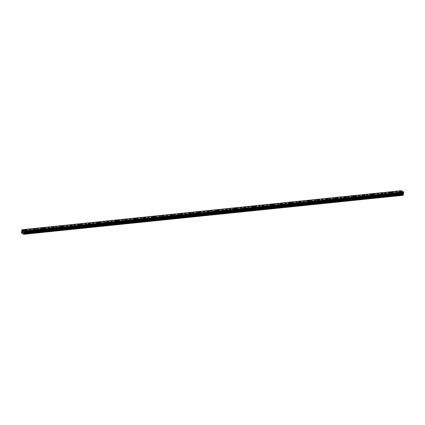 <?xml version="1.0" encoding="UTF-8"?>
<svg xmlns="http://www.w3.org/2000/svg" width="425" height="425" viewBox="0 0 425 425"><rect width="100%" height="100%" fill="white"/><g stroke="black" fill="none" stroke-linecap="round" stroke-linejoin="round"><path stroke-width="0.32" stroke-dasharray="2.12 1.59" d="M400.217 194.974L399.675 194.469L398.926 194.56L399.67 195.027L402.231 194.767L403.102 195.303M399.484 192.886L400.578 193.274L399.484 192.886M401.28 191.712L401.28 191.712A1.084 0.367 -169.1 0 1 400.871 191.914A1.084 0.367 -169.1 0 1 399.718 191.755A1.084 0.367 -169.1 0 1 399.155 191.303L399.155 191.303M391.08 195.914L390.538 195.41L389.794 195.484L390.862 195.978L399.67 195.027M390.341 193.827L391.436 194.214L390.341 193.827M392.137 192.653L392.137 192.653A1.084 0.367 -169.1 0 1 391.733 192.854A1.084 0.367 -169.1 0 1 390.58 192.695A1.084 0.367 -169.1 0 1 390.012 192.243L390.012 192.243M381.937 196.855L381.4 196.35L380.651 196.424L381.724 196.918L390.527 195.968M381.204 194.767L382.298 195.155L381.204 194.767M382.999 193.593L382.999 193.593A1.084 0.367 -169.1 0 1 382.59 193.795A1.084 0.367 -169.1 0 1 381.438 193.635A1.084 0.367 -169.1 0 1 380.874 193.184L380.874 193.184M372.799 197.795L372.257 197.29L371.514 197.365L372.587 197.859L381.39 196.908M372.066 195.707L373.155 196.095L372.066 195.707M373.857 194.533L373.857 194.533A1.084 0.367 -169.1 0 1 373.453 194.735A1.084 0.367 -169.1 0 1 372.3 194.576A1.084 0.367 -169.1 0 1 371.737 194.124L371.737 194.124M363.662 198.735L363.12 198.231L362.371 198.305L363.444 198.799L372.252 197.848M362.923 196.648L364.018 197.035L362.923 196.648M364.719 195.473L364.719 195.473A1.084 0.367 -169.1 0 1 364.315 195.675A1.084 0.367 -169.1 0 1 363.163 195.516A1.084 0.367 -169.1 0 1 362.594 195.064L362.594 195.064M354.519 199.67L353.983 199.171L353.233 199.245L354.307 199.739L363.109 198.788M353.786 197.588L354.88 197.976L353.786 197.588M355.582 196.414L355.582 196.414A1.084 0.367 -169.1 0 1 355.172 196.616A1.084 0.367 -169.1 0 1 354.02 196.451A1.084 0.367 -169.1 0 1 353.457 196.005L353.457 196.005M345.382 200.611L344.84 200.106L344.091 200.202L345.164 200.68L353.972 199.729M344.643 198.528L345.737 198.916L344.643 198.528M346.439 197.354L346.439 197.354A1.084 0.367 -169.1 0 1 346.035 197.556A1.084 0.367 -169.1 0 1 344.882 197.391A1.084 0.367 -169.1 0 1 344.314 196.945L344.314 196.945M336.244 201.551L335.702 201.046L334.948 201.142L336.026 201.62L344.834 200.669M335.506 199.468L336.6 199.856L335.506 199.468M337.301 198.294L337.301 198.294A1.084 0.367 -169.1 0 1 336.897 198.491A1.084 0.367 -169.1 0 1 335.739 198.332A1.084 0.367 -169.1 0 1 335.176 197.885L335.176 197.885M327.101 202.491L326.559 201.987L325.81 202.082L326.889 202.56L335.692 201.609M326.368 200.409L327.462 200.797L326.368 200.409M328.164 199.235L328.164 199.235A1.084 0.367 -169.1 0 1 327.755 199.431A1.084 0.367 -169.1 0 1 326.602 199.272A1.084 0.367 -169.1 0 1 326.039 198.826L326.039 198.826M317.964 203.432L317.422 202.927L316.673 203.023L317.746 203.501L326.554 202.55M317.225 201.349L318.32 201.737L317.225 201.349M319.021 200.175L319.021 200.175A1.084 0.367 -169.1 0 1 318.617 200.372A1.084 0.367 -169.1 0 1 317.464 200.212A1.084 0.367 -169.1 0 1 316.896 199.766L316.896 199.766M308.821 204.372L308.284 203.867L307.53 203.963L308.608 204.436L317.411 203.49M308.088 202.289L309.182 202.677L308.088 202.289M309.883 201.115L309.883 201.115A1.084 0.367 -169.1 0 1 309.474 201.312A1.084 0.367 -169.1 0 1 308.322 201.153A1.084 0.367 -169.1 0 1 307.758 200.706L307.758 200.706M299.683 205.312L299.142 204.808L298.392 204.898L299.471 205.376L308.274 204.43M298.95 203.23L300.039 203.617L298.95 203.23M300.741 202.056L300.741 202.056A1.084 0.367 -169.1 0 1 300.337 202.252A1.084 0.367 -169.1 0 1 299.184 202.093A1.084 0.367 -169.1 0 1 298.621 201.647L298.621 201.647M290.546 206.252L290.004 205.748L289.255 205.838L290.328 206.316L299.136 205.371M289.808 204.17L290.902 204.558L289.808 204.17M291.603 202.996L291.603 202.996A1.084 0.367 -169.1 0 1 291.199 203.192A1.084 0.367 -169.1 0 1 290.047 203.033A1.084 0.367 -169.1 0 1 289.478 202.587L289.478 202.587M281.403 207.193L280.867 206.688L280.112 206.778L281.191 207.257L289.993 206.311M280.67 205.11L281.764 205.493L280.67 205.11M282.466 203.931L282.466 203.936A1.084 0.367 -169.1 0 1 282.057 204.133A1.084 0.367 -169.1 0 1 280.904 203.973A1.084 0.367 -169.1 0 1 280.341 203.527L280.341 203.522M272.266 208.133L271.724 207.628L270.975 207.719L272.048 208.197L280.856 207.251M271.527 206.051L272.622 206.433L271.527 206.051M273.323 204.877L273.323 204.877A1.084 0.367 -169.1 0 1 272.919 205.073A1.084 0.367 -169.1 0 1 271.766 204.914A1.084 0.367 -169.1 0 1 271.198 204.468L271.198 204.462M263.128 209.073L262.586 208.569L261.832 208.659L262.91 209.137L271.718 208.192M262.39 206.991L263.484 207.373L262.39 206.991M264.185 205.817L264.185 205.817A1.084 0.367 -169.1 0 1 263.782 206.013A1.084 0.367 -169.1 0 1 262.623 205.854A1.084 0.367 -169.1 0 1 262.06 205.408L262.06 205.403M253.985 210.014L253.443 209.509L252.7 209.583L253.773 210.077L262.576 209.132M253.252 207.931L254.347 208.314L253.252 207.931M255.048 206.757L255.048 206.757A1.084 0.367 -169.1 0 1 254.639 206.954A1.084 0.367 -169.1 0 1 253.486 206.794A1.084 0.367 -169.1 0 1 252.923 206.348L252.923 206.343M244.848 210.954L244.306 210.449L243.562 210.524L244.63 211.018L253.438 210.072M244.109 208.872L245.204 209.254L244.109 208.872M245.905 207.697L245.905 207.692A1.084 0.367 -169.1 0 1 245.905 207.697A1.084 0.367 -169.1 0 1 245.501 207.894A1.084 0.367 -169.1 0 1 244.348 207.735A1.084 0.367 -169.1 0 1 243.78 207.288A1.084 0.367 -169.1 0 1 243.78 207.283L243.78 207.283M235.705 211.894L235.168 211.39L234.419 211.464L235.492 211.958L244.295 211.012M234.972 209.807L236.066 210.194L234.972 209.807M236.768 208.638L236.768 208.633A1.084 0.367 -169.1 0 1 236.768 208.638A1.084 0.367 -169.1 0 1 236.358 208.834A1.084 0.367 -169.1 0 1 235.206 208.675A1.084 0.367 -169.1 0 1 234.643 208.229A1.084 0.367 -169.1 0 1 234.643 208.223L234.643 208.223M226.567 212.835L226.026 212.33L225.282 212.404L226.355 212.898L235.158 211.953M225.834 210.747L226.923 211.135L225.834 210.747M227.625 209.578L227.625 209.573A1.084 0.367 -169.1 0 1 227.625 209.578A1.084 0.367 -169.1 0 1 227.221 209.775A1.084 0.367 -169.1 0 1 226.068 209.615A1.084 0.367 -169.1 0 1 225.505 209.169A1.084 0.367 -169.1 0 1 225.505 209.164L225.505 209.169M217.43 213.775L216.888 213.27L216.139 213.345L217.212 213.839L226.02 212.888M216.692 211.687L217.786 212.075L216.692 211.687M218.487 210.518L218.487 210.513A1.084 0.367 -169.1 0 1 218.487 210.518A1.084 0.367 -169.1 0 1 218.083 210.715A1.084 0.367 -169.1 0 1 216.931 210.556A1.084 0.367 -169.1 0 1 216.362 210.104L216.362 210.104M208.287 214.715L207.745 214.211L207.002 214.285L208.075 214.779L216.877 213.828M207.554 212.627L208.648 213.015L207.554 212.627M209.35 211.453L209.35 211.453A1.084 0.367 -169.1 0 1 208.941 211.655A1.084 0.367 -169.1 0 1 207.788 211.496A1.084 0.367 -169.1 0 1 207.225 211.044L207.225 211.044M199.15 215.656L198.608 215.151L197.864 215.225L198.932 215.719L207.74 214.768M198.411 213.568L199.506 213.956L198.411 213.568M200.207 212.394L200.207 212.394A1.084 0.367 -169.1 0 1 199.803 212.596A1.084 0.367 -169.1 0 1 198.65 212.436A1.084 0.367 -169.1 0 1 198.082 211.985L198.082 211.985M190.007 216.596L189.47 216.091L188.721 216.166L189.794 216.66L198.597 215.709M189.274 214.508L190.368 214.896L189.274 214.508M191.069 213.334L191.069 213.334A1.084 0.367 -169.1 0 1 190.666 213.536A1.084 0.367 -169.1 0 1 189.508 213.377A1.084 0.367 -169.1 0 1 188.944 212.925L188.944 212.925M180.869 217.536L180.327 217.032L179.584 217.106L180.657 217.6L189.46 216.649M180.136 215.448L181.231 215.836L180.136 215.448M181.932 214.274L181.932 214.274A1.084 0.367 -169.1 0 1 181.523 214.476A1.084 0.367 -169.1 0 1 180.37 214.317A1.084 0.367 -169.1 0 1 179.807 213.865L179.807 213.865M171.732 218.477L171.19 217.972L170.446 218.046L171.514 218.54L180.322 217.589M170.993 216.389L172.088 216.777L170.993 216.389M172.789 215.215L172.789 215.215A1.084 0.367 -169.1 0 1 172.385 215.417A1.084 0.367 -169.1 0 1 171.232 215.257A1.084 0.367 -169.1 0 1 170.664 214.806L170.664 214.806M162.589 219.417L162.053 218.912L161.303 218.987L162.377 219.481L171.179 218.53M161.856 217.329L162.95 217.717L161.856 217.329M163.652 216.155L163.652 216.155A1.084 0.367 -169.1 0 1 163.242 216.357A1.084 0.367 -169.1 0 1 162.09 216.197A1.084 0.367 -169.1 0 1 161.527 215.746L161.527 215.746M153.452 220.352L152.91 219.852L152.166 219.927L153.239 220.421L162.042 219.47M152.718 218.269L153.808 218.657L152.718 218.269M154.509 217.095L154.509 217.095A1.084 0.367 -169.1 0 1 154.105 217.297A1.084 0.367 -169.1 0 1 152.952 217.133A1.084 0.367 -169.1 0 1 152.389 216.686L152.389 216.686M144.314 221.292L143.772 220.793L143.023 220.867L144.096 221.361L152.904 220.41M143.576 219.21L144.67 219.597L143.576 219.21M145.371 218.036L145.371 218.036A1.084 0.367 -169.1 0 1 144.968 218.238A1.084 0.367 -169.1 0 1 143.815 218.073A1.084 0.367 -169.1 0 1 143.246 217.627L143.246 217.627M135.171 222.232L134.629 221.728L133.88 221.823L134.959 222.302L143.762 221.351M134.438 220.15L135.532 220.538L134.438 220.15M136.234 218.976L136.234 218.976A1.084 0.367 -169.1 0 1 135.825 219.178A1.084 0.367 -169.1 0 1 134.672 219.013A1.084 0.367 -169.1 0 1 134.109 218.567L134.109 218.567M126.034 223.173L125.492 222.668L124.743 222.764L125.816 223.242L134.624 222.291M125.295 221.09L126.39 221.478L125.295 221.09M127.091 219.916L127.091 219.916A1.084 0.367 -169.1 0 1 126.687 220.113A1.084 0.367 -169.1 0 1 125.534 219.953A1.084 0.367 -169.1 0 1 124.966 219.507L124.966 219.507M116.891 224.113L116.354 223.608L115.6 223.704L116.678 224.182L125.481 223.231M116.158 222.031L117.252 222.418L116.158 222.031M117.953 220.857L117.953 220.857A1.084 0.367 -169.1 0 1 117.55 221.053A1.084 0.367 -169.1 0 1 116.392 220.894A1.084 0.367 -169.1 0 1 115.828 220.447L115.828 220.447M107.753 225.053L107.212 224.549L106.463 224.644L107.541 225.117L116.344 224.172M107.02 222.971L108.115 223.359L107.02 222.971M108.816 221.797L108.816 221.797A1.084 0.367 -169.1 0 1 108.407 221.993A1.084 0.367 -169.1 0 1 107.254 221.834A1.084 0.367 -169.1 0 1 106.691 221.388L106.691 221.388M98.616 225.994L98.074 225.489L97.325 225.585L98.398 226.058L107.206 225.112M97.877 223.911L98.972 224.299L97.877 223.911M99.673 222.737L99.673 222.737A1.084 0.367 -169.1 0 1 99.269 222.934A1.084 0.367 -169.1 0 1 98.117 222.774A1.084 0.367 -169.1 0 1 97.548 222.328L97.548 222.328M89.473 226.934L88.937 226.429L88.182 226.52L89.261 226.998L98.063 226.052M88.74 224.852L89.834 225.239L88.74 224.852M90.536 223.678L90.536 223.678A1.084 0.367 -169.1 0 1 90.127 223.874A1.084 0.367 -169.1 0 1 88.974 223.715A1.084 0.367 -169.1 0 1 88.411 223.268L88.411 223.268M80.336 227.874L79.794 227.37L79.045 227.46L80.123 227.938L88.926 226.992M79.603 225.792L80.692 226.18L79.603 225.792M81.393 224.618L81.393 224.618A1.084 0.367 -169.1 0 1 80.989 224.814A1.084 0.367 -169.1 0 1 79.836 224.655A1.084 0.367 -169.1 0 1 79.268 224.209A1.084 0.367 -169.1 0 1 79.273 224.209L79.273 224.203M71.198 228.815L70.656 228.31L69.907 228.4L70.98 228.878L79.788 227.933M70.46 226.732L71.554 227.115L70.46 226.732M72.255 225.553L72.255 225.558A1.084 0.367 -169.1 0 1 71.852 225.755A1.084 0.367 -169.1 0 1 70.699 225.595A1.084 0.367 -169.1 0 1 70.13 225.149L70.13 225.144M62.055 229.755L61.513 229.25L60.764 229.341L61.843 229.819L70.646 228.873M61.322 227.673L62.417 228.055L61.322 227.673M63.118 226.498L63.118 226.498A1.084 0.367 -169.1 0 1 62.709 226.695A1.084 0.367 -169.1 0 1 61.556 226.536A1.084 0.367 -169.1 0 1 60.993 226.089L60.993 226.084M52.918 230.695L52.376 230.191L51.627 230.281L52.7 230.759L61.508 229.813M52.179 228.613L53.274 228.995L52.179 228.613M53.975 227.439L53.975 227.439A1.084 0.367 -169.1 0 1 53.571 227.635A1.084 0.367 -169.1 0 1 52.418 227.476A1.084 0.367 -169.1 0 1 51.85 227.03L51.85 227.024M43.775 231.636L43.238 231.131L42.489 231.205L43.562 231.699L52.365 230.754M43.042 229.553L44.136 229.936L43.042 229.553M44.838 228.379L44.838 228.374A1.084 0.367 -169.1 0 1 44.838 228.379A1.084 0.367 -169.1 0 1 44.434 228.576A1.084 0.367 -169.1 0 1 43.276 228.416A1.084 0.367 -169.1 0 1 42.713 227.97A1.084 0.367 -169.1 0 1 42.713 227.965L42.713 227.965M34.638 232.576L34.096 232.071L33.352 232.146L34.425 232.64L43.228 231.694M33.904 230.488L34.999 230.876L33.904 230.488M35.695 229.319L35.7 229.314A1.084 0.367 -169.1 0 1 35.695 229.319A1.084 0.367 -169.1 0 1 35.291 229.516A1.084 0.367 -169.1 0 1 34.138 229.357A1.084 0.367 -169.1 0 1 33.575 228.91A1.084 0.367 -169.1 0 1 33.575 228.905L33.575 228.905M24.448 233.065L24.948 233.569L25.558 233.362L24.448 233.065M24.762 231.428L25.856 231.816L24.762 231.428M26.557 230.26L26.557 230.254A1.084 0.367 -169.1 0 1 26.557 230.26A1.084 0.367 -169.1 0 1 26.153 230.456A1.084 0.367 -169.1 0 1 25.001 230.297A1.084 0.367 -169.1 0 1 24.432 229.851A1.084 0.367 -169.1 0 1 24.432 229.845L24.432 229.845M24.522 231.285A1.084 0.367 10.9 0 0 24.119 231.482A1.084 0.367 10.9 0 0 24.682 231.933A1.084 0.367 10.9 0 0 25.84 232.093A1.084 0.367 10.9 0 0 26.244 231.891A1.084 0.367 10.9 0 0 25.675 231.444A1.084 0.367 10.9 0 0 24.522 231.285M24.809 229.813A1.084 0.367 10.9 0 0 24.4 230.01A1.084 0.367 10.9 0 0 24.969 230.462A1.084 0.367 10.9 0 0 26.122 230.621A1.084 0.367 10.9 0 0 26.525 230.419A1.084 0.367 10.9 0 0 25.962 229.973A1.084 0.367 10.9 0 0 24.809 229.813M33.665 230.345A1.084 0.367 10.9 0 0 33.256 230.541A1.084 0.367 10.9 0 0 33.825 230.993A1.084 0.367 10.9 0 0 34.977 231.152A1.084 0.367 10.9 0 0 35.381 230.95A1.084 0.367 10.9 0 0 34.818 230.504A1.084 0.367 10.9 0 0 33.665 230.345M33.947 228.873A1.084 0.367 10.9 0 0 33.543 229.07A1.084 0.367 10.9 0 0 34.106 229.521A1.084 0.367 10.9 0 0 35.259 229.681A1.084 0.367 10.9 0 0 35.668 229.479A1.084 0.367 10.9 0 0 35.1 229.032A1.084 0.367 10.9 0 0 33.947 228.873M42.803 229.404A1.084 0.367 10.9 0 0 42.399 229.601A1.084 0.367 10.9 0 0 42.962 230.053A1.084 0.367 10.9 0 0 44.115 230.212A1.084 0.367 10.9 0 0 44.524 230.01A1.084 0.367 10.9 0 0 43.956 229.564A1.084 0.367 10.9 0 0 42.803 229.404M43.084 227.933A1.084 0.367 10.9 0 0 42.681 228.129A1.084 0.367 10.9 0 0 43.249 228.581A1.084 0.367 10.9 0 0 44.402 228.74A1.084 0.367 10.9 0 0 44.806 228.538A1.084 0.367 10.9 0 0 44.237 228.092A1.084 0.367 10.9 0 0 43.084 227.933M51.94 228.464A1.084 0.367 10.9 0 0 51.537 228.661A1.084 0.367 10.9 0 0 52.105 229.112A1.084 0.367 10.9 0 0 53.258 229.272A1.084 0.367 10.9 0 0 53.662 229.07A1.084 0.367 10.9 0 0 53.098 228.623A1.084 0.367 10.9 0 0 51.94 228.464M52.227 226.992A1.084 0.367 10.9 0 0 51.818 227.189A1.084 0.367 10.9 0 0 52.387 227.641A1.084 0.367 10.9 0 0 53.539 227.8A1.084 0.367 10.9 0 0 53.943 227.598A1.084 0.367 10.9 0 0 53.38 227.152A1.084 0.367 10.9 0 0 52.227 226.992M61.083 227.524A1.084 0.367 10.9 0 0 60.674 227.72A1.084 0.367 10.9 0 0 61.242 228.172A1.084 0.367 10.9 0 0 62.395 228.331A1.084 0.367 10.9 0 0 62.799 228.129A1.084 0.367 10.9 0 0 62.236 227.683A1.084 0.367 10.9 0 0 61.083 227.524M61.365 226.052A1.084 0.367 10.9 0 0 60.961 226.254A1.084 0.367 10.9 0 0 61.524 226.7A1.084 0.367 10.9 0 0 62.677 226.86A1.084 0.367 10.9 0 0 63.086 226.663A1.084 0.367 10.9 0 0 62.518 226.212A1.084 0.367 10.9 0 0 61.365 226.052M70.221 226.583A1.084 0.367 10.9 0 0 69.817 226.78A1.084 0.367 10.9 0 0 70.38 227.232A1.084 0.367 10.9 0 0 71.533 227.391A1.084 0.367 10.9 0 0 71.942 227.189A1.084 0.367 10.9 0 0 71.373 226.743A1.084 0.367 10.9 0 0 70.221 226.583M70.507 225.112A1.084 0.367 10.9 0 0 70.098 225.314A1.084 0.367 10.9 0 0 70.667 225.76A1.084 0.367 10.9 0 0 71.82 225.919A1.084 0.367 10.9 0 0 72.223 225.723A1.084 0.367 10.9 0 0 71.66 225.271A1.084 0.367 10.9 0 0 70.507 225.112M79.363 225.643A1.084 0.367 10.9 0 0 78.954 225.845A1.084 0.367 10.9 0 0 79.523 226.291A1.084 0.367 10.9 0 0 80.676 226.451A1.084 0.367 10.9 0 0 81.079 226.254A1.084 0.367 10.9 0 0 80.516 225.803A1.084 0.367 10.9 0 0 79.363 225.643M79.645 224.172A1.084 0.367 10.9 0 0 79.241 224.373A1.084 0.367 10.9 0 0 79.804 224.82A1.084 0.367 10.9 0 0 80.957 224.979A1.084 0.367 10.9 0 0 81.361 224.782A1.084 0.367 10.9 0 0 80.798 224.331A1.084 0.367 10.9 0 0 79.645 224.172M88.501 224.703A1.084 0.367 10.9 0 0 88.097 224.905A1.084 0.367 10.9 0 0 88.66 225.351A1.084 0.367 10.9 0 0 89.813 225.51A1.084 0.367 10.9 0 0 90.217 225.314A1.084 0.367 10.9 0 0 89.654 224.862A1.084 0.367 10.9 0 0 88.501 224.703M88.782 223.231A1.084 0.367 10.9 0 0 88.379 223.433A1.084 0.367 10.9 0 0 88.942 223.879A1.084 0.367 10.9 0 0 90.095 224.039A1.084 0.367 10.9 0 0 90.504 223.842A1.084 0.367 10.9 0 0 89.935 223.391A1.084 0.367 10.9 0 0 88.782 223.231M97.638 223.762A1.084 0.367 10.9 0 0 97.235 223.964A1.084 0.367 10.9 0 0 97.798 224.411A1.084 0.367 10.9 0 0 98.956 224.57A1.084 0.367 10.9 0 0 99.36 224.373A1.084 0.367 10.9 0 0 98.791 223.922A1.084 0.367 10.9 0 0 97.638 223.762M97.925 222.291A1.084 0.367 10.9 0 0 97.516 222.493A1.084 0.367 10.9 0 0 98.085 222.939A1.084 0.367 10.9 0 0 99.238 223.098A1.084 0.367 10.9 0 0 99.641 222.902A1.084 0.367 10.9 0 0 99.078 222.45A1.084 0.367 10.9 0 0 97.925 222.291M106.781 222.822A1.084 0.367 10.9 0 0 106.372 223.024A1.084 0.367 10.9 0 0 106.941 223.47A1.084 0.367 10.9 0 0 108.093 223.63A1.084 0.367 10.9 0 0 108.497 223.433A1.084 0.367 10.9 0 0 107.934 222.982A1.084 0.367 10.9 0 0 106.781 222.822M107.063 221.351A1.084 0.367 10.9 0 0 106.659 221.553A1.084 0.367 10.9 0 0 107.222 221.999A1.084 0.367 10.9 0 0 108.375 222.158A1.084 0.367 10.9 0 0 108.784 221.962A1.084 0.367 10.9 0 0 108.216 221.51A1.084 0.367 10.9 0 0 107.063 221.351M115.919 221.882A1.084 0.367 10.9 0 0 115.515 222.084A1.084 0.367 10.9 0 0 116.078 222.53A1.084 0.367 10.9 0 0 117.231 222.689A1.084 0.367 10.9 0 0 117.64 222.493A1.084 0.367 10.9 0 0 117.072 222.041A1.084 0.367 10.9 0 0 115.919 221.882M116.2 220.41A1.084 0.367 10.9 0 0 115.797 220.612A1.084 0.367 10.9 0 0 116.365 221.058A1.084 0.367 10.9 0 0 117.518 221.218A1.084 0.367 10.9 0 0 117.922 221.021A1.084 0.367 10.9 0 0 117.353 220.575A1.084 0.367 10.9 0 0 116.2 220.41M125.056 220.942A1.084 0.367 10.9 0 0 124.652 221.143A1.084 0.367 10.9 0 0 125.221 221.59A1.084 0.367 10.9 0 0 126.374 221.749A1.084 0.367 10.9 0 0 126.777 221.553A1.084 0.367 10.9 0 0 126.214 221.101A1.084 0.367 10.9 0 0 125.056 220.942M125.343 219.47A1.084 0.367 10.9 0 0 124.934 219.672A1.084 0.367 10.9 0 0 125.502 220.118A1.084 0.367 10.9 0 0 126.655 220.278A1.084 0.367 10.9 0 0 127.059 220.081A1.084 0.367 10.9 0 0 126.496 219.635A1.084 0.367 10.9 0 0 125.343 219.47M134.199 220.001A1.084 0.367 10.9 0 0 133.795 220.203A1.084 0.367 10.9 0 0 134.358 220.649A1.084 0.367 10.9 0 0 135.511 220.809A1.084 0.367 10.9 0 0 135.915 220.612A1.084 0.367 10.9 0 0 135.352 220.161A1.084 0.367 10.9 0 0 134.199 220.001M134.481 218.53A1.084 0.367 10.9 0 0 134.077 218.732A1.084 0.367 10.9 0 0 134.64 219.178A1.084 0.367 10.9 0 0 135.793 219.337A1.084 0.367 10.9 0 0 136.202 219.141A1.084 0.367 10.9 0 0 135.633 218.694A1.084 0.367 10.9 0 0 134.481 218.53M143.337 219.061A1.084 0.367 10.9 0 0 142.933 219.263A1.084 0.367 10.9 0 0 143.496 219.709A1.084 0.367 10.9 0 0 144.649 219.868A1.084 0.367 10.9 0 0 145.058 219.672A1.084 0.367 10.9 0 0 144.489 219.226A1.084 0.367 10.9 0 0 143.337 219.061M143.623 217.595A1.084 0.367 10.9 0 0 143.214 217.791A1.084 0.367 10.9 0 0 143.783 218.238A1.084 0.367 10.9 0 0 144.936 218.397A1.084 0.367 10.9 0 0 145.339 218.2A1.084 0.367 10.9 0 0 144.776 217.754A1.084 0.367 10.9 0 0 143.623 217.595M152.479 218.121A1.084 0.367 10.9 0 0 152.07 218.322A1.084 0.367 10.9 0 0 152.639 218.769A1.084 0.367 10.9 0 0 153.792 218.928A1.084 0.367 10.9 0 0 154.195 218.732A1.084 0.367 10.9 0 0 153.632 218.285A1.084 0.367 10.9 0 0 152.479 218.121M152.761 216.654A1.084 0.367 10.9 0 0 152.357 216.851A1.084 0.367 10.9 0 0 152.92 217.297A1.084 0.367 10.9 0 0 154.073 217.457A1.084 0.367 10.9 0 0 154.477 217.26A1.084 0.367 10.9 0 0 153.914 216.814A1.084 0.367 10.9 0 0 152.761 216.654M161.617 217.186A1.084 0.367 10.9 0 0 161.213 217.382A1.084 0.367 10.9 0 0 161.776 217.828A1.084 0.367 10.9 0 0 162.929 217.988A1.084 0.367 10.9 0 0 163.338 217.791A1.084 0.367 10.9 0 0 162.77 217.345A1.084 0.367 10.9 0 0 161.617 217.186M161.898 215.714A1.084 0.367 10.9 0 0 161.495 215.911A1.084 0.367 10.9 0 0 162.058 216.357A1.084 0.367 10.9 0 0 163.211 216.516A1.084 0.367 10.9 0 0 163.62 216.32A1.084 0.367 10.9 0 0 163.051 215.873A1.084 0.367 10.9 0 0 161.898 215.714M170.754 216.245A1.084 0.367 10.9 0 0 170.351 216.442A1.084 0.367 10.9 0 0 170.914 216.888A1.084 0.367 10.9 0 0 172.072 217.048A1.084 0.367 10.9 0 0 172.476 216.851A1.084 0.367 10.9 0 0 171.907 216.405A1.084 0.367 10.9 0 0 170.754 216.245M171.041 214.774A1.084 0.367 10.9 0 0 170.632 214.97A1.084 0.367 10.9 0 0 171.201 215.417A1.084 0.367 10.9 0 0 172.353 215.576A1.084 0.367 10.9 0 0 172.757 215.379A1.084 0.367 10.9 0 0 172.194 214.933A1.084 0.367 10.9 0 0 171.041 214.774M179.897 215.305A1.084 0.367 10.9 0 0 179.488 215.502A1.084 0.367 10.9 0 0 180.057 215.948A1.084 0.367 10.9 0 0 181.209 216.107A1.084 0.367 10.9 0 0 181.613 215.911A1.084 0.367 10.9 0 0 181.05 215.464A1.084 0.367 10.9 0 0 179.897 215.305M180.179 213.833A1.084 0.367 10.9 0 0 179.775 214.03A1.084 0.367 10.9 0 0 180.338 214.476A1.084 0.367 10.9 0 0 181.491 214.641A1.084 0.367 10.9 0 0 181.9 214.439A1.084 0.367 10.9 0 0 181.332 213.993A1.084 0.367 10.9 0 0 180.179 213.833M189.035 214.365A1.084 0.367 10.9 0 0 188.631 214.561A1.084 0.367 10.9 0 0 189.194 215.008A1.084 0.367 10.9 0 0 190.347 215.167A1.084 0.367 10.9 0 0 190.756 214.97A1.084 0.367 10.9 0 0 190.188 214.524A1.084 0.367 10.9 0 0 189.035 214.365M189.316 212.893A1.084 0.367 10.9 0 0 188.913 213.09A1.084 0.367 10.9 0 0 189.481 213.536A1.084 0.367 10.9 0 0 190.634 213.701A1.084 0.367 10.9 0 0 191.038 213.499A1.084 0.367 10.9 0 0 190.474 213.053A1.084 0.367 10.9 0 0 189.316 212.893M198.172 213.424A1.084 0.367 10.9 0 0 197.768 213.621A1.084 0.367 10.9 0 0 198.337 214.067A1.084 0.367 10.9 0 0 199.49 214.227A1.084 0.367 10.9 0 0 199.893 214.03A1.084 0.367 10.9 0 0 199.33 213.584A1.084 0.367 10.9 0 0 198.172 213.424M198.459 211.953A1.084 0.367 10.9 0 0 198.05 212.149A1.084 0.367 10.9 0 0 198.618 212.601A1.084 0.367 10.9 0 0 199.771 212.76A1.084 0.367 10.9 0 0 200.175 212.558A1.084 0.367 10.9 0 0 199.612 212.112A1.084 0.367 10.9 0 0 198.459 211.953M207.315 212.484A1.084 0.367 10.9 0 0 206.911 212.681A1.084 0.367 10.9 0 0 207.474 213.127A1.084 0.367 10.9 0 0 208.627 213.292A1.084 0.367 10.9 0 0 209.031 213.09A1.084 0.367 10.9 0 0 208.468 212.643A1.084 0.367 10.9 0 0 207.315 212.484M207.597 211.012A1.084 0.367 10.9 0 0 207.193 211.209A1.084 0.367 10.9 0 0 207.756 211.661A1.084 0.367 10.9 0 0 208.909 211.82A1.084 0.367 10.9 0 0 209.318 211.618A1.084 0.367 10.9 0 0 208.749 211.172A1.084 0.367 10.9 0 0 207.597 211.012M216.452 211.544A1.084 0.367 10.9 0 0 216.049 211.74A1.084 0.367 10.9 0 0 216.612 212.187A1.084 0.367 10.9 0 0 217.765 212.351A1.084 0.367 10.9 0 0 218.174 212.149A1.084 0.367 10.9 0 0 217.605 211.703A1.084 0.367 10.9 0 0 216.452 211.544M216.739 210.072A1.084 0.367 10.9 0 0 216.33 210.269A1.084 0.367 10.9 0 0 216.899 210.72A1.084 0.367 10.9 0 0 218.052 210.88A1.084 0.367 10.9 0 0 218.455 210.678A1.084 0.367 10.9 0 0 217.892 210.232A1.084 0.367 10.9 0 0 216.739 210.072M225.595 210.603A1.084 0.367 10.9 0 0 225.186 210.8A1.084 0.367 10.9 0 0 225.755 211.252A1.084 0.367 10.9 0 0 226.907 211.411A1.084 0.367 10.9 0 0 227.311 211.209A1.084 0.367 10.9 0 0 226.748 210.763A1.084 0.367 10.9 0 0 225.595 210.603M225.877 209.132A1.084 0.367 10.9 0 0 225.473 209.328A1.084 0.367 10.9 0 0 226.036 209.78A1.084 0.367 10.9 0 0 227.189 209.939A1.084 0.367 10.9 0 0 227.593 209.738A1.084 0.367 10.9 0 0 227.03 209.291A1.084 0.367 10.9 0 0 225.877 209.132M234.733 209.663A1.084 0.367 10.9 0 0 234.329 209.86A1.084 0.367 10.9 0 0 234.892 210.311A1.084 0.367 10.9 0 0 236.045 210.471A1.084 0.367 10.9 0 0 236.454 210.269A1.084 0.367 10.9 0 0 235.886 209.822A1.084 0.367 10.9 0 0 234.733 209.663M235.014 208.192A1.084 0.367 10.9 0 0 234.611 208.388A1.084 0.367 10.9 0 0 235.174 208.84A1.084 0.367 10.9 0 0 236.327 208.999A1.084 0.367 10.9 0 0 236.736 208.797A1.084 0.367 10.9 0 0 236.167 208.351A1.084 0.367 10.9 0 0 235.014 208.192M243.87 208.723A1.084 0.367 10.9 0 0 243.467 208.919A1.084 0.367 10.9 0 0 244.03 209.371A1.084 0.367 10.9 0 0 245.188 209.53A1.084 0.367 10.9 0 0 245.592 209.328A1.084 0.367 10.9 0 0 245.023 208.882A1.084 0.367 10.9 0 0 243.87 208.723M244.157 207.251A1.084 0.367 10.9 0 0 243.748 207.448A1.084 0.367 10.9 0 0 244.317 207.899A1.084 0.367 10.9 0 0 245.469 208.059A1.084 0.367 10.9 0 0 245.873 207.857A1.084 0.367 10.9 0 0 245.31 207.411A1.084 0.367 10.9 0 0 244.157 207.251M253.013 207.782A1.084 0.367 10.9 0 0 252.604 207.979A1.084 0.367 10.9 0 0 253.173 208.431A1.084 0.367 10.9 0 0 254.325 208.59A1.084 0.367 10.9 0 0 254.729 208.388A1.084 0.367 10.9 0 0 254.166 207.942A1.084 0.367 10.9 0 0 253.013 207.782M253.295 206.311A1.084 0.367 10.9 0 0 252.891 206.508A1.084 0.367 10.9 0 0 253.454 206.959A1.084 0.367 10.9 0 0 254.607 207.118A1.084 0.367 10.9 0 0 255.016 206.917A1.084 0.367 10.9 0 0 254.447 206.47A1.084 0.367 10.9 0 0 253.295 206.311M262.151 206.842A1.084 0.367 10.9 0 0 261.747 207.039A1.084 0.367 10.9 0 0 262.31 207.49A1.084 0.367 10.9 0 0 263.463 207.65A1.084 0.367 10.9 0 0 263.872 207.448A1.084 0.367 10.9 0 0 263.303 207.002A1.084 0.367 10.9 0 0 262.151 206.842M262.432 205.371A1.084 0.367 10.9 0 0 262.028 205.572A1.084 0.367 10.9 0 0 262.597 206.019A1.084 0.367 10.9 0 0 263.75 206.178A1.084 0.367 10.9 0 0 264.153 205.982A1.084 0.367 10.9 0 0 263.59 205.53A1.084 0.367 10.9 0 0 262.432 205.371M271.293 205.902A1.084 0.367 10.9 0 0 270.884 206.098A1.084 0.367 10.9 0 0 271.453 206.55A1.084 0.367 10.9 0 0 272.606 206.709A1.084 0.367 10.9 0 0 273.009 206.508A1.084 0.367 10.9 0 0 272.446 206.061A1.084 0.367 10.9 0 0 271.293 205.902M271.575 204.43A1.084 0.367 10.9 0 0 271.166 204.632A1.084 0.367 10.9 0 0 271.734 205.078A1.084 0.367 10.9 0 0 272.887 205.238A1.084 0.367 10.9 0 0 273.291 205.041A1.084 0.367 10.9 0 0 272.728 204.59A1.084 0.367 10.9 0 0 271.575 204.43M280.431 204.962A1.084 0.367 10.9 0 0 280.027 205.158A1.084 0.367 10.9 0 0 280.59 205.61A1.084 0.367 10.9 0 0 281.743 205.769A1.084 0.367 10.9 0 0 282.147 205.567A1.084 0.367 10.9 0 0 281.584 205.121A1.084 0.367 10.9 0 0 280.431 204.962M280.712 203.49A1.084 0.367 10.9 0 0 280.309 203.692A1.084 0.367 10.9 0 0 280.872 204.138A1.084 0.367 10.9 0 0 282.025 204.298A1.084 0.367 10.9 0 0 282.434 204.101A1.084 0.367 10.9 0 0 281.865 203.649A1.084 0.367 10.9 0 0 280.712 203.49M289.568 204.021A1.084 0.367 10.9 0 0 289.165 204.223A1.084 0.367 10.9 0 0 289.728 204.669A1.084 0.367 10.9 0 0 290.881 204.829A1.084 0.367 10.9 0 0 291.29 204.632A1.084 0.367 10.9 0 0 290.721 204.181A1.084 0.367 10.9 0 0 289.568 204.021M289.855 202.55A1.084 0.367 10.9 0 0 289.446 202.752A1.084 0.367 10.9 0 0 290.015 203.198A1.084 0.367 10.9 0 0 291.168 203.357A1.084 0.367 10.9 0 0 291.571 203.161A1.084 0.367 10.9 0 0 291.008 202.709A1.084 0.367 10.9 0 0 289.855 202.55M298.711 203.081A1.084 0.367 10.9 0 0 298.302 203.283A1.084 0.367 10.9 0 0 298.871 203.729A1.084 0.367 10.9 0 0 300.023 203.888A1.084 0.367 10.9 0 0 300.427 203.692A1.084 0.367 10.9 0 0 299.864 203.24A1.084 0.367 10.9 0 0 298.711 203.081M298.993 201.609A1.084 0.367 10.9 0 0 298.589 201.811A1.084 0.367 10.9 0 0 299.152 202.258A1.084 0.367 10.9 0 0 300.305 202.417A1.084 0.367 10.9 0 0 300.709 202.22A1.084 0.367 10.9 0 0 300.146 201.769A1.084 0.367 10.9 0 0 298.993 201.609M307.849 202.141A1.084 0.367 10.9 0 0 307.445 202.343A1.084 0.367 10.9 0 0 308.008 202.789A1.084 0.367 10.9 0 0 309.161 202.948A1.084 0.367 10.9 0 0 309.57 202.752A1.084 0.367 10.9 0 0 309.002 202.3A1.084 0.367 10.9 0 0 307.849 202.141M308.13 200.669A1.084 0.367 10.9 0 0 307.727 200.871A1.084 0.367 10.9 0 0 308.29 201.317A1.084 0.367 10.9 0 0 309.448 201.477A1.084 0.367 10.9 0 0 309.852 201.28A1.084 0.367 10.9 0 0 309.283 200.828A1.084 0.367 10.9 0 0 308.13 200.669M316.986 201.2A1.084 0.367 10.9 0 0 316.582 201.402A1.084 0.367 10.9 0 0 317.146 201.848A1.084 0.367 10.9 0 0 318.304 202.008A1.084 0.367 10.9 0 0 318.707 201.811A1.084 0.367 10.9 0 0 318.139 201.36A1.084 0.367 10.9 0 0 316.986 201.2M317.273 199.729A1.084 0.367 10.9 0 0 316.864 199.931A1.084 0.367 10.9 0 0 317.433 200.377A1.084 0.367 10.9 0 0 318.585 200.536A1.084 0.367 10.9 0 0 318.989 200.34A1.084 0.367 10.9 0 0 318.426 199.888A1.084 0.367 10.9 0 0 317.273 199.729M326.129 200.26A1.084 0.367 10.9 0 0 325.72 200.462A1.084 0.367 10.9 0 0 326.288 200.908A1.084 0.367 10.9 0 0 327.441 201.067A1.084 0.367 10.9 0 0 327.845 200.871A1.084 0.367 10.9 0 0 327.282 200.419A1.084 0.367 10.9 0 0 326.129 200.26M326.411 198.788A1.084 0.367 10.9 0 0 326.007 198.99A1.084 0.367 10.9 0 0 326.57 199.437A1.084 0.367 10.9 0 0 327.723 199.596A1.084 0.367 10.9 0 0 328.132 199.399A1.084 0.367 10.9 0 0 327.563 198.953A1.084 0.367 10.9 0 0 326.411 198.788M335.267 199.32A1.084 0.367 10.9 0 0 334.863 199.522A1.084 0.367 10.9 0 0 335.426 199.968A1.084 0.367 10.9 0 0 336.579 200.127A1.084 0.367 10.9 0 0 336.988 199.931A1.084 0.367 10.9 0 0 336.419 199.479A1.084 0.367 10.9 0 0 335.267 199.32M335.548 197.848A1.084 0.367 10.9 0 0 335.144 198.05A1.084 0.367 10.9 0 0 335.713 198.496A1.084 0.367 10.9 0 0 336.866 198.656A1.084 0.367 10.9 0 0 337.269 198.459A1.084 0.367 10.9 0 0 336.706 198.013A1.084 0.367 10.9 0 0 335.548 197.848M344.409 198.379A1.084 0.367 10.9 0 0 344 198.581A1.084 0.367 10.9 0 0 344.569 199.028A1.084 0.367 10.9 0 0 345.722 199.187A1.084 0.367 10.9 0 0 346.125 198.99A1.084 0.367 10.9 0 0 345.562 198.544A1.084 0.367 10.9 0 0 344.409 198.379M344.691 196.913A1.084 0.367 10.9 0 0 344.282 197.11A1.084 0.367 10.9 0 0 344.85 197.556A1.084 0.367 10.9 0 0 346.003 197.715A1.084 0.367 10.9 0 0 346.407 197.519A1.084 0.367 10.9 0 0 345.844 197.072A1.084 0.367 10.9 0 0 344.691 196.913M353.547 197.439A1.084 0.367 10.9 0 0 353.143 197.641A1.084 0.367 10.9 0 0 353.706 198.087A1.084 0.367 10.9 0 0 354.859 198.247A1.084 0.367 10.9 0 0 355.263 198.05A1.084 0.367 10.9 0 0 354.7 197.604A1.084 0.367 10.9 0 0 353.547 197.439M353.828 195.973A1.084 0.367 10.9 0 0 353.425 196.169A1.084 0.367 10.9 0 0 353.988 196.616A1.084 0.367 10.9 0 0 355.141 196.775A1.084 0.367 10.9 0 0 355.55 196.578A1.084 0.367 10.9 0 0 354.981 196.132A1.084 0.367 10.9 0 0 353.828 195.973M362.684 196.499A1.084 0.367 10.9 0 0 362.281 196.701A1.084 0.367 10.9 0 0 362.844 197.147A1.084 0.367 10.9 0 0 363.997 197.306A1.084 0.367 10.9 0 0 364.406 197.11A1.084 0.367 10.9 0 0 363.837 196.663A1.084 0.367 10.9 0 0 362.684 196.499M362.971 195.032A1.084 0.367 10.9 0 0 362.562 195.229A1.084 0.367 10.9 0 0 363.131 195.675A1.084 0.367 10.9 0 0 364.283 195.835A1.084 0.367 10.9 0 0 364.687 195.638A1.084 0.367 10.9 0 0 364.124 195.192A1.084 0.367 10.9 0 0 362.971 195.032M371.827 195.564A1.084 0.367 10.9 0 0 371.418 195.76A1.084 0.367 10.9 0 0 371.987 196.207A1.084 0.367 10.9 0 0 373.139 196.366A1.084 0.367 10.9 0 0 373.543 196.169A1.084 0.367 10.9 0 0 372.98 195.723A1.084 0.367 10.9 0 0 371.827 195.564M372.109 194.092A1.084 0.367 10.9 0 0 371.705 194.289A1.084 0.367 10.9 0 0 372.268 194.735A1.084 0.367 10.9 0 0 373.421 194.894A1.084 0.367 10.9 0 0 373.83 194.698A1.084 0.367 10.9 0 0 373.262 194.252A1.084 0.367 10.9 0 0 372.109 194.092M380.965 194.623A1.084 0.367 10.9 0 0 380.561 194.82A1.084 0.367 10.9 0 0 381.124 195.266A1.084 0.367 10.9 0 0 382.277 195.426A1.084 0.367 10.9 0 0 382.686 195.229A1.084 0.367 10.9 0 0 382.118 194.783A1.084 0.367 10.9 0 0 380.965 194.623M381.246 193.152A1.084 0.367 10.9 0 0 380.842 193.348A1.084 0.367 10.9 0 0 381.406 193.795A1.084 0.367 10.9 0 0 382.564 193.959A1.084 0.367 10.9 0 0 382.967 193.758A1.084 0.367 10.9 0 0 382.399 193.311A1.084 0.367 10.9 0 0 381.246 193.152M390.102 193.683A1.084 0.367 10.9 0 0 389.698 193.88A1.084 0.367 10.9 0 0 390.267 194.326A1.084 0.367 10.9 0 0 391.42 194.485A1.084 0.367 10.9 0 0 391.823 194.289A1.084 0.367 10.9 0 0 391.255 193.843A1.084 0.367 10.9 0 0 390.102 193.683M390.389 192.212A1.084 0.367 10.9 0 0 389.98 192.408A1.084 0.367 10.9 0 0 390.548 192.854A1.084 0.367 10.9 0 0 391.701 193.019A1.084 0.367 10.9 0 0 392.105 192.817A1.084 0.367 10.9 0 0 391.542 192.371A1.084 0.367 10.9 0 0 390.389 192.212M399.245 192.743A1.084 0.367 10.9 0 0 398.836 192.939A1.084 0.367 10.9 0 0 399.404 193.386A1.084 0.367 10.9 0 0 400.557 193.545A1.084 0.367 10.9 0 0 400.961 193.348A1.084 0.367 10.9 0 0 400.398 192.902A1.084 0.367 10.9 0 0 399.245 192.743M399.527 191.271A1.084 0.367 10.9 0 0 399.123 191.468A1.084 0.367 10.9 0 0 399.686 191.919A1.084 0.367 10.9 0 0 400.839 192.079A1.084 0.367 10.9 0 0 401.248 191.877A1.084 0.367 10.9 0 0 400.679 191.431A1.084 0.367 10.9 0 0 399.527 191.271M23.136 231.715L23.147 232.135M23.194 232.464L23.152 232.135M402.193 193.274L402.438 193.423L402.56 192.785L402.316 192.631L402.56 192.785L402.438 193.423L402.193 193.274M402.023 192.456L401.896 193.093L402.018 192.451M401.896 193.093L402.029 192.552L401.896 193.093M22.222 229.707L401.508 190.692L401.003 191.069L401.221 192.174L400.541 193.487L402.231 194.767M25.5 233.516L34.09 232.634M22.939 233.777L24.948 233.569M25.553 233.378L33.947 232.512M24.958 233.012L33.352 232.146M24.783 233.075L33.373 232.193M34.696 232.438L43.09 231.572M34.096 232.071L42.489 231.205M33.92 232.135L42.511 231.253M44.136 229.936L43.839 231.482L52.227 230.637M43.238 231.131L51.632 230.27L51.924 228.735M43.063 231.195L51.653 230.313M52.971 230.557L61.365 229.697M52.376 230.191L60.77 229.33L61.062 227.795M52.201 230.254L60.791 229.373M62.114 229.617L70.507 228.756M61.513 229.25L69.907 228.39M61.338 229.314L69.928 228.432M71.251 228.677L79.645 227.816M70.656 228.31L79.05 227.449L79.342 225.919M70.481 228.374L79.071 227.492M80.394 227.736L88.782 226.876M79.794 227.37L88.188 226.509M79.618 227.433L88.209 226.552M89.834 225.239L89.537 226.78L97.925 225.935M88.937 226.429L97.33 225.569M88.761 226.493L97.352 225.611M98.669 225.856L107.063 224.995M98.074 225.489L106.468 224.628L106.76 223.098M97.899 225.553L106.489 224.671M108.115 223.359L107.817 224.905L116.206 224.055M107.212 224.549L115.605 223.688M107.036 224.613L115.627 223.731M117.252 222.418L116.955 223.964L125.343 223.114M116.354 223.608L124.748 222.748L125.04 221.218M116.179 223.672L124.769 222.79M126.087 223.035L134.481 222.174M125.492 222.668L133.886 221.808M125.317 222.737L133.907 221.85M135.532 220.538L135.235 222.084L143.623 221.234M134.629 221.728L143.023 220.867M134.454 221.797L143.044 220.91M144.367 221.159L152.761 220.293M143.772 220.793L152.166 219.927M143.597 220.857L152.187 219.969M153.51 220.219L161.898 219.353M152.91 219.852L161.303 218.987M152.734 219.916L161.325 219.029M162.95 217.717L162.653 219.263L171.041 218.413M162.053 218.912L170.446 218.046L170.738 216.516M161.877 218.976L170.468 218.089M171.785 218.338L180.179 217.472M171.19 217.972L179.584 217.106M171.015 218.036L179.605 217.148M180.928 217.398L189.322 216.532M180.327 217.032L188.721 216.166M180.152 217.095L188.742 216.208M190.065 216.458L198.459 215.592M189.47 216.091L197.864 215.225L198.156 213.695M189.295 216.155L197.885 215.273M199.203 215.518L207.597 214.652M198.608 215.151L207.002 214.285M198.433 215.215L207.023 214.333M208.648 213.015L208.351 214.561L216.739 213.711M207.745 214.211L216.139 213.345L216.437 211.815M207.57 214.274L216.16 213.393M217.483 213.637L225.877 212.771M216.888 213.27L225.282 212.404M216.713 213.334L225.303 212.452M226.923 211.135L226.626 212.681L235.02 211.831M226.026 212.33L234.419 211.464M225.85 212.394L234.441 211.512M235.763 211.756L244.157 210.89M235.168 211.39L243.562 210.524L243.854 208.994M234.993 211.453L243.583 210.572M244.901 210.816L253.295 209.955M244.306 210.449L252.7 209.583M244.131 210.513L252.721 209.631M254.347 208.314L254.049 209.86L262.438 209.015M253.443 209.509L261.837 208.648L262.129 207.113M253.268 209.573L261.858 208.691M263.181 208.935L271.575 208.075M262.586 208.569L270.98 207.708M262.411 208.633L271.001 207.751M272.622 206.433L272.324 207.979L280.712 207.134M271.724 207.628L280.118 206.768M271.548 207.692L280.139 206.81M281.462 207.055L289.855 206.194M280.867 206.688L289.255 205.827L289.553 204.298M280.686 206.752L289.276 205.87M290.599 206.114L298.993 205.254M290.004 205.748L298.398 204.887M289.829 205.812L298.419 204.93M300.039 203.617L299.742 205.158L308.136 204.313M299.142 204.808L307.535 203.947M298.966 204.871L307.557 203.989M308.879 204.234L317.273 203.373M308.284 203.867L316.678 203.007L316.97 201.477M308.109 203.931L316.699 203.049M318.017 203.293L326.411 202.433M317.422 202.927L325.816 202.066M317.247 202.991L325.837 202.109M327.462 200.797L327.165 202.343L335.553 201.492M326.559 201.987L334.953 201.126L335.251 199.596M326.384 202.056L334.974 201.168M336.297 201.413L344.691 200.552M335.702 201.046L344.096 200.186M335.527 201.115L344.117 200.228M345.737 198.916L345.44 200.462L353.828 199.612M344.84 200.106L353.233 199.245M344.664 200.175L353.255 199.288M354.578 199.538L362.971 198.672M353.983 199.171L362.371 198.305L362.668 196.775M353.802 199.235L362.392 198.347M363.715 198.597L372.109 197.731M363.12 198.231L371.514 197.365M362.945 198.294L371.535 197.407M373.155 196.095L372.858 197.641L381.252 196.791M372.257 197.29L380.651 196.424L380.943 194.894M372.082 197.354L380.672 196.467M381.995 196.717L390.389 195.851M381.4 196.35L389.794 195.484M381.225 196.414L389.815 195.527M391.436 194.214L391.138 195.76L399.527 194.91M390.538 195.41L398.932 194.544M390.362 195.473L398.953 194.592M400.276 194.836L402.188 194.639M399.675 194.469L401.588 194.273M399.5 194.533L401.513 194.326M22.897 233.649L24.809 233.452M22.302 233.282L24.209 233.086M21.866 230.855L401.152 191.845M21.882 230.924L401.173 191.914M21.25 232.496L400.541 193.487M21.351 232.804L400.642 193.789M22.366 233.325L24.23 233.134M22.084 229.803L401.375 190.788M22.058 229.845L401.349 190.83M21.951 230.01L401.078 191.011L21.962 229.999M21.718 230.084L401.003 191.069M21.675 230.286L400.966 191.277M21.712 230.414L401.003 191.399M21.919 231.041L401.211 192.026M21.93 231.189L401.221 192.174M21.893 231.386L401.179 192.371M21.834 231.492L401.12 192.477M21.473 231.742L400.764 192.732M21.356 231.96L400.642 192.945M398.926 194.56L399.224 193.014M389.789 195.5L390.086 193.954M371.508 197.381L371.806 195.835M353.228 199.261L353.526 197.715M344.091 200.202L344.388 198.656M325.81 202.082L326.108 200.536M307.53 203.963L307.828 202.417M298.392 204.898L298.69 203.357M280.112 206.778L280.41 205.232M270.975 207.719L271.272 206.173M252.694 209.599L252.992 208.053M234.414 211.48L234.712 209.934M225.277 212.42L225.574 210.874M206.996 214.301L207.294 212.755M188.716 216.182L189.013 214.636M179.578 217.122L179.876 215.576M161.298 219.002L161.596 217.457M152.161 219.943L152.458 218.397M143.023 220.883L143.321 219.337M133.88 221.823L134.178 220.278M115.6 223.704L115.897 222.158M97.325 225.585L97.623 224.039M88.182 226.52L88.48 224.979M69.907 228.4L70.205 226.854M42.484 231.221L42.782 229.675M33.347 232.162L33.644 230.616M24.209 233.102L24.507 231.556M24.119 231.482L24.4 230.01M33.256 230.541L33.543 229.07M42.399 229.601L42.681 228.129M51.537 228.661L51.818 227.189M60.674 227.72L60.961 226.254M69.817 226.78L70.098 225.314M78.954 225.845L79.241 224.373M88.097 224.905L88.379 223.433M97.235 223.964L97.516 222.493M106.372 223.024L106.659 221.553M115.515 222.084L115.797 220.612M124.652 221.143L124.934 219.672M133.795 220.203L134.077 218.732M142.933 219.263L143.214 217.791M152.07 218.322L152.357 216.851M161.213 217.382L161.495 215.911M170.351 216.442L170.632 214.97M179.488 215.502L179.775 214.03M188.631 214.561L188.913 213.09M197.768 213.621L198.05 212.149M206.911 212.681L207.193 211.209M216.049 211.74L216.33 210.269M225.186 210.8L225.473 209.328M234.329 209.86L234.611 208.388M243.467 208.919L243.748 207.448M252.604 207.979L252.891 206.508M261.747 207.039L262.028 205.572M270.884 206.098L271.166 204.632M280.027 205.158L280.309 203.692M289.165 204.223L289.446 202.752M298.302 203.283L298.589 201.811M307.445 202.343L307.727 200.871M316.582 201.402L316.864 199.931M325.72 200.462L326.007 198.99M334.863 199.522L335.144 198.05M344 198.581L344.282 197.11M353.143 197.641L353.425 196.169M362.281 196.701L362.562 195.229M371.418 195.76L371.705 194.289M380.561 194.82L380.842 193.348M389.698 193.88L389.98 192.408M398.836 192.939L399.123 191.468M400.961 193.348L401.248 191.877M391.823 194.289L392.105 192.817M382.686 195.229L382.967 193.758M373.543 196.169L373.83 194.698M364.406 197.11L364.687 195.638M355.263 198.05L355.55 196.578M346.125 198.99L346.407 197.519M336.988 199.931L337.269 198.459M327.845 200.871L328.132 199.399M318.707 201.811L318.989 200.34M309.57 202.752L309.852 201.28M300.427 203.692L300.709 202.22M291.29 204.632L291.571 203.161M282.147 205.567L282.434 204.101M273.009 206.508L273.291 205.041M263.872 207.448L264.153 205.982M254.729 208.388L255.016 206.917M245.592 209.328L245.873 207.857M236.454 210.269L236.736 208.797M227.311 211.209L227.593 209.738M218.174 212.149L218.455 210.678M209.031 213.09L209.318 211.618M199.893 214.03L200.175 212.558M190.756 214.97L191.038 213.499M181.613 215.911L181.9 214.439M172.476 216.851L172.757 215.379M163.338 217.791L163.62 216.32M154.195 218.732L154.477 217.26M145.058 219.672L145.339 218.2M135.915 220.612L136.202 219.141M126.777 221.553L127.059 220.081M117.64 222.493L117.922 221.021M108.497 223.433L108.784 221.962M99.36 224.373L99.641 222.902M90.217 225.314L90.504 223.842M81.079 226.254L81.361 224.782M71.942 227.189L72.223 225.723M62.799 228.129L63.086 226.663M53.662 229.07L53.943 227.598M44.524 230.01L44.806 228.538M35.381 230.95L35.668 229.479M26.244 231.891L26.525 230.419M25.558 233.362L25.856 231.816M34.701 232.422L34.999 230.876M52.976 230.541L53.274 228.995M62.119 229.601L62.417 228.055M71.257 228.661L71.554 227.115M80.394 227.72L80.692 226.18M98.674 225.845L98.972 224.299M126.092 223.024L126.39 221.478M144.373 221.143L144.67 219.597M153.51 220.203L153.808 218.657M171.79 218.322L172.088 216.777M180.933 217.382L181.231 215.836M190.071 216.442L190.368 214.896M199.208 215.502L199.506 213.956M217.488 213.621L217.786 212.075M235.769 211.74L236.066 210.194M244.906 210.8L245.204 209.254M263.187 208.919L263.484 207.373M281.467 207.039L281.764 205.493M290.604 206.098L290.902 204.558M308.885 204.223L309.182 202.677M318.022 203.283L318.32 201.737M336.303 201.402L336.6 199.856M354.583 199.522L354.88 197.976M363.72 198.581L364.018 197.035M382.001 196.701L382.298 195.155M400.281 194.82L400.578 193.274M24.262 232.018L403.553 193.003M21.872 230.042L401.163 191.027"/><path stroke-width="0.64" d="M399.155 191.303A1.084 0.367 -169.1 0 1 399.558 191.107A1.084 0.367 -169.1 0 1 400.711 191.266A1.084 0.367 -169.1 0 1 401.28 191.712A1.084 0.367 -169.1 0 1 400.871 191.909A1.084 0.367 -169.1 0 1 399.718 191.749A1.084 0.367 -169.1 0 1 399.155 191.303A1.084 0.367 -169.1 0 1 399.558 191.107A1.084 0.367 -169.1 0 1 400.711 191.266A1.084 0.367 -169.1 0 1 401.28 191.712M390.012 192.243A1.084 0.367 -169.1 0 1 390.421 192.047A1.084 0.367 -169.1 0 1 391.574 192.206A1.084 0.367 -169.1 0 1 392.137 192.653A1.084 0.367 -169.1 0 1 391.733 192.849A1.084 0.367 -169.1 0 1 390.58 192.69A1.084 0.367 -169.1 0 1 390.012 192.243A1.084 0.367 -169.1 0 1 390.421 192.047A1.084 0.367 -169.1 0 1 391.574 192.206A1.084 0.367 -169.1 0 1 392.137 192.653M380.874 193.184A1.084 0.367 -169.1 0 1 381.278 192.987A1.084 0.367 -169.1 0 1 382.431 193.147A1.084 0.367 -169.1 0 1 382.999 193.593A1.084 0.367 -169.1 0 1 382.596 193.789A1.084 0.367 -169.1 0 1 381.438 193.63A1.084 0.367 -169.1 0 1 380.874 193.184A1.084 0.367 -169.1 0 1 381.278 192.987A1.084 0.367 -169.1 0 1 382.431 193.147A1.084 0.367 -169.1 0 1 382.999 193.593M371.737 194.124A1.084 0.367 -169.1 0 1 372.141 193.928A1.084 0.367 -169.1 0 1 373.293 194.087A1.084 0.367 -169.1 0 1 373.857 194.533A1.084 0.367 -169.1 0 1 373.453 194.73A1.084 0.367 -169.1 0 1 372.3 194.57A1.084 0.367 -169.1 0 1 371.737 194.124A1.084 0.367 -169.1 0 1 372.141 193.928A1.084 0.367 -169.1 0 1 373.293 194.087A1.084 0.367 -169.1 0 1 373.862 194.533M362.594 195.064A1.084 0.367 -169.1 0 1 363.003 194.868A1.084 0.367 -169.1 0 1 364.151 195.027A1.084 0.367 -169.1 0 1 364.719 195.473A1.084 0.367 -169.1 0 1 364.315 195.67A1.084 0.367 -169.1 0 1 363.163 195.511A1.084 0.367 -169.1 0 1 362.594 195.064A1.084 0.367 -169.1 0 1 363.003 194.863A1.084 0.367 -169.1 0 1 364.156 195.027A1.084 0.367 -169.1 0 1 364.719 195.473M353.457 196.005A1.084 0.367 -169.1 0 1 353.86 195.808A1.084 0.367 -169.1 0 1 355.013 195.968A1.084 0.367 -169.1 0 1 355.582 196.414A1.084 0.367 -169.1 0 1 355.172 196.61A1.084 0.367 -169.1 0 1 354.02 196.451A1.084 0.367 -169.1 0 1 353.457 196.005A1.084 0.367 -169.1 0 1 353.86 195.803A1.084 0.367 -169.1 0 1 355.013 195.968A1.084 0.367 -169.1 0 1 355.582 196.414M344.314 196.945A1.084 0.367 -169.1 0 1 344.723 196.748A1.084 0.367 -169.1 0 1 345.876 196.908A1.084 0.367 -169.1 0 1 346.439 197.354A1.084 0.367 -169.1 0 1 346.035 197.551A1.084 0.367 -169.1 0 1 344.882 197.391A1.084 0.367 -169.1 0 1 344.314 196.945A1.084 0.367 -169.1 0 1 344.723 196.743A1.084 0.367 -169.1 0 1 345.876 196.903A1.084 0.367 -169.1 0 1 346.439 197.354M335.176 197.885A1.084 0.367 -169.1 0 1 335.58 197.689A1.084 0.367 -169.1 0 1 336.733 197.848A1.084 0.367 -169.1 0 1 337.301 198.294A1.084 0.367 -169.1 0 1 336.897 198.491A1.084 0.367 -169.1 0 1 335.745 198.332A1.084 0.367 -169.1 0 1 335.176 197.885A1.084 0.367 -169.1 0 1 335.58 197.683A1.084 0.367 -169.1 0 1 336.738 197.843A1.084 0.367 -169.1 0 1 337.301 198.294M326.039 198.826A1.084 0.367 -169.1 0 1 326.442 198.629A1.084 0.367 -169.1 0 1 327.595 198.788A1.084 0.367 -169.1 0 1 328.164 199.235A1.084 0.367 -169.1 0 1 327.755 199.431A1.084 0.367 -169.1 0 1 326.602 199.272A1.084 0.367 -169.1 0 1 326.039 198.826A1.084 0.367 -169.1 0 1 326.442 198.624A1.084 0.367 -169.1 0 1 327.595 198.783A1.084 0.367 -169.1 0 1 328.164 199.235M316.896 199.766A1.084 0.367 -169.1 0 1 317.305 199.569A1.084 0.367 -169.1 0 1 318.453 199.729A1.084 0.367 -169.1 0 1 319.021 200.175A1.084 0.367 -169.1 0 1 318.617 200.372A1.084 0.367 -169.1 0 1 317.464 200.212A1.084 0.367 -169.1 0 1 316.896 199.766A1.084 0.367 -169.1 0 1 317.305 199.564A1.084 0.367 -169.1 0 1 318.458 199.723A1.084 0.367 -169.1 0 1 319.021 200.175M307.758 200.706A1.084 0.367 -169.1 0 1 308.162 200.51A1.084 0.367 -169.1 0 1 309.315 200.669A1.084 0.367 -169.1 0 1 309.883 201.115A1.084 0.367 -169.1 0 1 309.48 201.312A1.084 0.367 -169.1 0 1 308.322 201.153A1.084 0.367 -169.1 0 1 307.758 200.706A1.084 0.367 -169.1 0 1 308.162 200.504A1.084 0.367 -169.1 0 1 309.315 200.664A1.084 0.367 -169.1 0 1 309.883 201.115M298.621 201.647A1.084 0.367 -169.1 0 1 299.025 201.445A1.084 0.367 -169.1 0 1 300.178 201.609A1.084 0.367 -169.1 0 1 300.741 202.056A1.084 0.367 -169.1 0 1 300.337 202.252A1.084 0.367 -169.1 0 1 299.184 202.093A1.084 0.367 -169.1 0 1 298.621 201.647A1.084 0.367 -169.1 0 1 299.025 201.445A1.084 0.367 -169.1 0 1 300.178 201.604A1.084 0.367 -169.1 0 1 300.741 202.056M289.478 202.587A1.084 0.367 -169.1 0 1 289.887 202.385A1.084 0.367 -169.1 0 1 291.035 202.544A1.084 0.367 -169.1 0 1 291.603 202.996A1.084 0.367 -169.1 0 1 291.199 203.192A1.084 0.367 -169.1 0 1 290.047 203.033A1.084 0.367 -169.1 0 1 289.478 202.587A1.084 0.367 -169.1 0 1 289.887 202.385A1.084 0.367 -169.1 0 1 291.04 202.544A1.084 0.367 -169.1 0 1 291.603 202.996M280.341 203.522A1.084 0.367 -169.1 0 1 280.744 203.325A1.084 0.367 -169.1 0 1 281.897 203.485A1.084 0.367 -169.1 0 1 282.466 203.931A1.084 0.367 -169.1 0 1 282.057 204.133A1.084 0.367 -169.1 0 1 280.904 203.973A1.084 0.367 -169.1 0 1 280.341 203.522A1.084 0.367 -169.1 0 1 280.744 203.325A1.084 0.367 -169.1 0 1 281.897 203.485A1.084 0.367 -169.1 0 1 282.466 203.936M271.198 204.468A1.084 0.367 -169.1 0 1 271.607 204.266A1.084 0.367 -169.1 0 1 272.76 204.425A1.084 0.367 -169.1 0 1 273.323 204.877A1.084 0.367 -169.1 0 1 272.919 205.073A1.084 0.367 -169.1 0 1 271.766 204.914A1.084 0.367 -169.1 0 1 271.198 204.462A1.084 0.367 -169.1 0 1 271.607 204.266A1.084 0.367 -169.1 0 1 272.76 204.425A1.084 0.367 -169.1 0 1 273.323 204.871M262.06 205.408A1.084 0.367 -169.1 0 1 262.464 205.206A1.084 0.367 -169.1 0 1 263.617 205.365A1.084 0.367 -169.1 0 1 264.185 205.817A1.084 0.367 -169.1 0 1 263.782 206.013A1.084 0.367 -169.1 0 1 262.629 205.854A1.084 0.367 -169.1 0 1 262.06 205.403A1.084 0.367 -169.1 0 1 262.464 205.206A1.084 0.367 -169.1 0 1 263.622 205.365A1.084 0.367 -169.1 0 1 264.185 205.812M252.923 206.348A1.084 0.367 -169.1 0 1 253.327 206.146A1.084 0.367 -169.1 0 1 254.479 206.306A1.084 0.367 -169.1 0 1 255.048 206.757A1.084 0.367 -169.1 0 1 254.639 206.954A1.084 0.367 -169.1 0 1 253.486 206.794A1.084 0.367 -169.1 0 1 252.923 206.343A1.084 0.367 -169.1 0 1 253.327 206.146A1.084 0.367 -169.1 0 1 254.479 206.306A1.084 0.367 -169.1 0 1 255.048 206.752M243.78 207.283A1.084 0.367 -169.1 0 1 244.189 207.087A1.084 0.367 -169.1 0 1 245.337 207.246A1.084 0.367 -169.1 0 1 245.905 207.692A1.084 0.367 -169.1 0 1 245.501 207.894A1.084 0.367 -169.1 0 1 244.348 207.735A1.084 0.367 -169.1 0 1 243.78 207.283A1.084 0.367 -169.1 0 1 244.189 207.087A1.084 0.367 -169.1 0 1 245.342 207.246A1.084 0.367 -169.1 0 1 245.905 207.692M234.643 208.223A1.084 0.367 -169.1 0 1 235.046 208.027A1.084 0.367 -169.1 0 1 236.199 208.186A1.084 0.367 -169.1 0 1 236.768 208.633A1.084 0.367 -169.1 0 1 236.358 208.834A1.084 0.367 -169.1 0 1 235.206 208.675A1.084 0.367 -169.1 0 1 234.643 208.223A1.084 0.367 -169.1 0 1 235.046 208.027A1.084 0.367 -169.1 0 1 236.199 208.186A1.084 0.367 -169.1 0 1 236.768 208.633M225.505 209.164A1.084 0.367 -169.1 0 1 225.909 208.967A1.084 0.367 -169.1 0 1 227.062 209.127A1.084 0.367 -169.1 0 1 227.625 209.573A1.084 0.367 -169.1 0 1 227.221 209.775A1.084 0.367 -169.1 0 1 226.068 209.615A1.084 0.367 -169.1 0 1 225.505 209.164A1.084 0.367 -169.1 0 1 225.909 208.967A1.084 0.367 -169.1 0 1 227.062 209.127A1.084 0.367 -169.1 0 1 227.625 209.573M216.362 210.104A1.084 0.367 -169.1 0 1 216.766 209.907A1.084 0.367 -169.1 0 1 217.919 210.067A1.084 0.367 -169.1 0 1 218.487 210.513A1.084 0.367 -169.1 0 1 218.083 210.715A1.084 0.367 -169.1 0 1 216.931 210.55A1.084 0.367 -169.1 0 1 216.362 210.104A1.084 0.367 -169.1 0 1 216.771 209.907A1.084 0.367 -169.1 0 1 217.924 210.067A1.084 0.367 -169.1 0 1 218.487 210.513M207.225 211.044A1.084 0.367 -169.1 0 1 207.628 210.848A1.084 0.367 -169.1 0 1 208.781 211.007A1.084 0.367 -169.1 0 1 209.35 211.453A1.084 0.367 -169.1 0 1 208.941 211.655A1.084 0.367 -169.1 0 1 207.788 211.491A1.084 0.367 -169.1 0 1 207.225 211.044A1.084 0.367 -169.1 0 1 207.628 210.848A1.084 0.367 -169.1 0 1 208.781 211.007A1.084 0.367 -169.1 0 1 209.35 211.453M198.082 211.985A1.084 0.367 -169.1 0 1 198.491 211.788A1.084 0.367 -169.1 0 1 199.644 211.947A1.084 0.367 -169.1 0 1 200.207 212.394A1.084 0.367 -169.1 0 1 199.803 212.59A1.084 0.367 -169.1 0 1 198.65 212.431A1.084 0.367 -169.1 0 1 198.082 211.985A1.084 0.367 -169.1 0 1 198.491 211.788A1.084 0.367 -169.1 0 1 199.644 211.947A1.084 0.367 -169.1 0 1 200.207 212.394M188.944 212.925A1.084 0.367 -169.1 0 1 189.348 212.728A1.084 0.367 -169.1 0 1 190.501 212.888A1.084 0.367 -169.1 0 1 191.069 213.334A1.084 0.367 -169.1 0 1 190.666 213.531A1.084 0.367 -169.1 0 1 189.513 213.371A1.084 0.367 -169.1 0 1 188.944 212.925A1.084 0.367 -169.1 0 1 189.348 212.728A1.084 0.367 -169.1 0 1 190.506 212.888A1.084 0.367 -169.1 0 1 191.069 213.334M179.807 213.865A1.084 0.367 -169.1 0 1 180.211 213.669A1.084 0.367 -169.1 0 1 181.363 213.828A1.084 0.367 -169.1 0 1 181.932 214.274A1.084 0.367 -169.1 0 1 181.523 214.471A1.084 0.367 -169.1 0 1 180.37 214.312A1.084 0.367 -169.1 0 1 179.807 213.865A1.084 0.367 -169.1 0 1 180.211 213.669A1.084 0.367 -169.1 0 1 181.363 213.828A1.084 0.367 -169.1 0 1 181.932 214.274M170.664 214.806A1.084 0.367 -169.1 0 1 171.073 214.609A1.084 0.367 -169.1 0 1 172.221 214.768A1.084 0.367 -169.1 0 1 172.789 215.215A1.084 0.367 -169.1 0 1 172.385 215.411A1.084 0.367 -169.1 0 1 171.232 215.252A1.084 0.367 -169.1 0 1 170.664 214.806A1.084 0.367 -169.1 0 1 171.073 214.609A1.084 0.367 -169.1 0 1 172.226 214.768A1.084 0.367 -169.1 0 1 172.789 215.215M161.527 215.746A1.084 0.367 -169.1 0 1 161.93 215.549A1.084 0.367 -169.1 0 1 163.083 215.709A1.084 0.367 -169.1 0 1 163.652 216.155A1.084 0.367 -169.1 0 1 163.242 216.352A1.084 0.367 -169.1 0 1 162.09 216.192A1.084 0.367 -169.1 0 1 161.527 215.746A1.084 0.367 -169.1 0 1 161.93 215.544A1.084 0.367 -169.1 0 1 163.083 215.709A1.084 0.367 -169.1 0 1 163.652 216.155M152.389 216.686A1.084 0.367 -169.1 0 1 152.793 216.49A1.084 0.367 -169.1 0 1 153.946 216.649A1.084 0.367 -169.1 0 1 154.509 217.095A1.084 0.367 -169.1 0 1 154.105 217.292A1.084 0.367 -169.1 0 1 152.952 217.133A1.084 0.367 -169.1 0 1 152.389 216.686A1.084 0.367 -169.1 0 1 152.793 216.484A1.084 0.367 -169.1 0 1 153.946 216.649A1.084 0.367 -169.1 0 1 154.509 217.095M143.246 217.627A1.084 0.367 -169.1 0 1 143.65 217.43A1.084 0.367 -169.1 0 1 144.803 217.589A1.084 0.367 -169.1 0 1 145.371 218.036A1.084 0.367 -169.1 0 1 144.968 218.232A1.084 0.367 -169.1 0 1 143.815 218.073A1.084 0.367 -169.1 0 1 143.246 217.627A1.084 0.367 -169.1 0 1 143.655 217.425A1.084 0.367 -169.1 0 1 144.808 217.584A1.084 0.367 -169.1 0 1 145.371 218.036M134.109 218.567A1.084 0.367 -169.1 0 1 134.512 218.37A1.084 0.367 -169.1 0 1 135.665 218.53A1.084 0.367 -169.1 0 1 136.234 218.976A1.084 0.367 -169.1 0 1 135.825 219.173A1.084 0.367 -169.1 0 1 134.672 219.013A1.084 0.367 -169.1 0 1 134.109 218.567A1.084 0.367 -169.1 0 1 134.512 218.365A1.084 0.367 -169.1 0 1 135.665 218.524A1.084 0.367 -169.1 0 1 136.234 218.976M124.966 219.507A1.084 0.367 -169.1 0 1 125.375 219.311A1.084 0.367 -169.1 0 1 126.528 219.47A1.084 0.367 -169.1 0 1 127.091 219.916A1.084 0.367 -169.1 0 1 126.687 220.113A1.084 0.367 -169.1 0 1 125.534 219.953A1.084 0.367 -169.1 0 1 124.966 219.507A1.084 0.367 -169.1 0 1 125.375 219.305A1.084 0.367 -169.1 0 1 126.528 219.465A1.084 0.367 -169.1 0 1 127.091 219.916M115.828 220.447A1.084 0.367 -169.1 0 1 116.232 220.251A1.084 0.367 -169.1 0 1 117.385 220.41A1.084 0.367 -169.1 0 1 117.953 220.857A1.084 0.367 -169.1 0 1 117.55 221.053A1.084 0.367 -169.1 0 1 116.397 220.894A1.084 0.367 -169.1 0 1 115.828 220.447A1.084 0.367 -169.1 0 1 116.232 220.246A1.084 0.367 -169.1 0 1 117.385 220.405A1.084 0.367 -169.1 0 1 117.953 220.857M106.691 221.388A1.084 0.367 -169.1 0 1 107.095 221.191A1.084 0.367 -169.1 0 1 108.248 221.351A1.084 0.367 -169.1 0 1 108.816 221.797A1.084 0.367 -169.1 0 1 108.407 221.993A1.084 0.367 -169.1 0 1 107.254 221.834A1.084 0.367 -169.1 0 1 106.691 221.388A1.084 0.367 -169.1 0 1 107.095 221.186A1.084 0.367 -169.1 0 1 108.248 221.345A1.084 0.367 -169.1 0 1 108.816 221.797M97.548 222.328A1.084 0.367 -169.1 0 1 97.957 222.132A1.084 0.367 -169.1 0 1 99.105 222.291A1.084 0.367 -169.1 0 1 99.673 222.737A1.084 0.367 -169.1 0 1 99.269 222.934A1.084 0.367 -169.1 0 1 98.117 222.774A1.084 0.367 -169.1 0 1 97.548 222.328A1.084 0.367 -169.1 0 1 97.957 222.126A1.084 0.367 -169.1 0 1 99.11 222.286A1.084 0.367 -169.1 0 1 99.673 222.737M88.411 223.268A1.084 0.367 -169.1 0 1 88.814 223.067A1.084 0.367 -169.1 0 1 89.967 223.226A1.084 0.367 -169.1 0 1 90.536 223.678A1.084 0.367 -169.1 0 1 90.127 223.874A1.084 0.367 -169.1 0 1 88.974 223.715A1.084 0.367 -169.1 0 1 88.411 223.268A1.084 0.367 -169.1 0 1 88.814 223.067A1.084 0.367 -169.1 0 1 89.967 223.226A1.084 0.367 -169.1 0 1 90.536 223.678M79.273 224.209A1.084 0.367 -169.1 0 1 79.677 224.007A1.084 0.367 -169.1 0 1 80.83 224.166A1.084 0.367 -169.1 0 1 81.393 224.618A1.084 0.367 -169.1 0 1 80.989 224.814A1.084 0.367 -169.1 0 1 79.836 224.655A1.084 0.367 -169.1 0 1 79.273 224.203A1.084 0.367 -169.1 0 1 79.677 224.007A1.084 0.367 -169.1 0 1 80.83 224.166A1.084 0.367 -169.1 0 1 81.393 224.613M70.13 225.144A1.084 0.367 -169.1 0 1 70.539 224.947A1.084 0.367 -169.1 0 1 71.692 225.107A1.084 0.367 -169.1 0 1 72.255 225.553A1.084 0.367 -169.1 0 1 71.852 225.755A1.084 0.367 -169.1 0 1 70.699 225.595A1.084 0.367 -169.1 0 1 70.13 225.144A1.084 0.367 -169.1 0 1 70.534 224.947A1.084 0.367 -169.1 0 1 71.687 225.107A1.084 0.367 -169.1 0 1 72.255 225.558M60.993 226.089A1.084 0.367 -169.1 0 1 61.397 225.887A1.084 0.367 -169.1 0 1 62.549 226.047A1.084 0.367 -169.1 0 1 63.118 226.498A1.084 0.367 -169.1 0 1 62.709 226.695A1.084 0.367 -169.1 0 1 61.556 226.536A1.084 0.367 -169.1 0 1 60.993 226.084A1.084 0.367 -169.1 0 1 61.397 225.887A1.084 0.367 -169.1 0 1 62.549 226.047A1.084 0.367 -169.1 0 1 63.118 226.493M51.85 227.03A1.084 0.367 -169.1 0 1 52.259 226.828A1.084 0.367 -169.1 0 1 53.412 226.987A1.084 0.367 -169.1 0 1 53.975 227.439A1.084 0.367 -169.1 0 1 53.571 227.635A1.084 0.367 -169.1 0 1 52.418 227.476A1.084 0.367 -169.1 0 1 51.85 227.024A1.084 0.367 -169.1 0 1 52.259 226.828A1.084 0.367 -169.1 0 1 53.412 226.987A1.084 0.367 -169.1 0 1 53.975 227.433M42.713 227.965A1.084 0.367 -169.1 0 1 43.116 227.768A1.084 0.367 -169.1 0 1 44.269 227.928A1.084 0.367 -169.1 0 1 44.838 228.374A1.084 0.367 -169.1 0 1 44.434 228.576A1.084 0.367 -169.1 0 1 43.281 228.416A1.084 0.367 -169.1 0 1 42.713 227.965A1.084 0.367 -169.1 0 1 43.116 227.768A1.084 0.367 -169.1 0 1 44.269 227.928A1.084 0.367 -169.1 0 1 44.838 228.374M33.575 228.905A1.084 0.367 -169.1 0 1 33.979 228.708A1.084 0.367 -169.1 0 1 35.132 228.868A1.084 0.367 -169.1 0 1 35.7 229.314A1.084 0.367 -169.1 0 1 35.291 229.516A1.084 0.367 -169.1 0 1 34.138 229.357A1.084 0.367 -169.1 0 1 33.575 228.905A1.084 0.367 -169.1 0 1 33.979 228.708A1.084 0.367 -169.1 0 1 35.132 228.868A1.084 0.367 -169.1 0 1 35.7 229.314M24.432 229.845A1.084 0.367 -169.1 0 1 24.841 229.649A1.084 0.367 -169.1 0 1 25.989 229.808A1.084 0.367 -169.1 0 1 26.557 230.254A1.084 0.367 -169.1 0 1 26.153 230.456A1.084 0.367 -169.1 0 1 25.001 230.297A1.084 0.367 -169.1 0 1 24.432 229.845A1.084 0.367 -169.1 0 1 24.841 229.649A1.084 0.367 -169.1 0 1 25.994 229.808A1.084 0.367 -169.1 0 1 26.557 230.254M22.557 232.023L22.642 231.407L22.881 231.604M22.642 231.407L22.764 232.199M23.136 231.715L23.194 232.464L23.051 231.843M23.088 231.763L23.194 232.464M21.787 230.026L22.259 229.702L24.193 230.918L24.459 231.768L23.912 232.406L23.811 234.313L21.351 232.804L21.951 230.01M403.66 193.024L24.374 232.034L403.66 193.024L403.453 191.856L401.529 190.687L22.238 229.697M23.811 234.313L403.102 195.303L403.463 193.046M23.997 234.186L403.283 195.171M24.039 232.252L403.33 193.237M24.076 232.215L403.368 193.2M24.161 230.871L403.453 191.856M22.259 229.702L401.551 190.687M24.098 233.644L403.389 194.629M24.082 233.341L403.368 194.331M23.885 232.751L403.171 193.736M23.874 232.602L403.16 193.587M23.912 232.406L403.203 193.391M23.97 232.3L403.261 193.285M24.422 231.976L403.713 192.961M24.459 231.768L403.75 192.759M24.427 231.646L403.713 192.631M24.273 231.2L403.559 192.19M24.262 231.136L403.553 192.127M24.193 230.918L403.479 191.903"/></g></svg>

